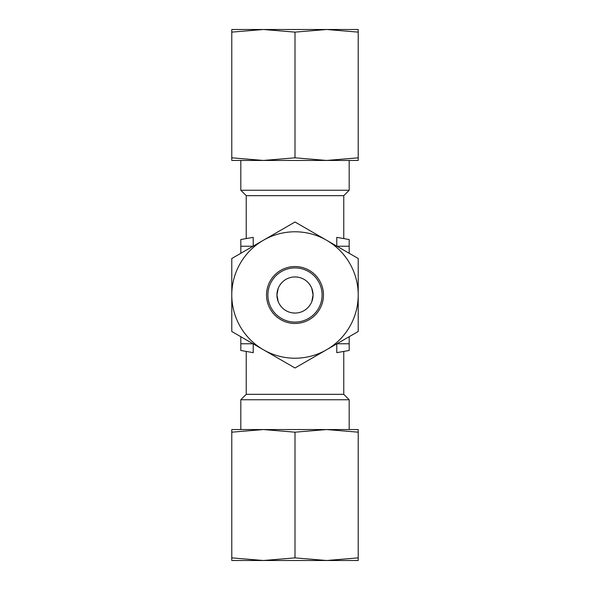 <?xml version="1.0" encoding="UTF-8"?>
<svg xmlns="http://www.w3.org/2000/svg" width="590" height="590" viewBox="0 0 590 590"><rect width="100%" height="100%" fill="white"/><g stroke="black" fill="none" stroke-linecap="round" stroke-linejoin="round"><path stroke-width="0.89" d="M240.816 253.287L240.816 239.533L253.213 237.35L253.213 246.133M253.213 343.867L253.213 352.65L240.816 350.467L240.816 336.713M246.237 195.666L343.764 195.666L349.184 190.245L240.816 190.245L246.237 195.666L246.237 238.581M336.787 246.133L336.787 237.35L349.184 239.533L349.184 253.287M343.764 351.419L343.764 394.334L246.237 394.334L240.816 399.755L349.184 399.755L349.184 429.557M349.184 336.713L349.184 350.467L336.787 352.65L336.787 343.867M326.609 429.557L358.211 429.557L358.211 432.175L326.609 429.557L263.391 429.557L295 432.175L326.609 429.557M231.789 429.557L263.391 429.557L231.789 432.175L231.789 429.557M231.789 557.882L231.789 560.5L358.211 560.5L358.211 557.882L326.609 560.5L295 557.882L263.391 560.5L231.789 557.882L231.789 432.175M295 557.882L295 432.175M358.211 557.882L358.211 432.175M295 313.061L292.714 312.914L295 313.061A18.061 18.061 0 0 1 276.939 295A18.061 18.061 0 0 1 295 276.939L297.286 277.086L295 276.939A18.061 18.061 0 0 1 313.061 295A18.061 18.061 0 0 1 295 313.061M290.42 312.471L289.336 312.147L290.42 312.471M283.628 309.035L282.492 308.024L283.628 309.035M281.541 307.051L279.697 304.595L281.541 307.051M278.222 301.697L276.939 295L278.222 301.697M299.58 312.471L300.664 312.147L299.58 312.471M306.372 309.035L307.508 308.024L306.372 309.035M308.459 307.051L310.303 304.595L308.459 307.051M311.778 301.697L313.061 295L311.778 288.304L313.061 295M299.58 277.529L300.671 277.853L299.58 277.529M306.372 280.965L307.508 281.976L306.372 280.965M308.459 282.949L310.303 285.405L308.459 282.949M290.42 277.529L289.336 277.853L290.42 277.529M283.628 280.965L282.492 281.976L283.628 280.965M281.541 282.949L279.697 285.405L281.541 282.949M278.222 288.304L276.939 295M295 267.912A27.088 27.088 0 0 1 322.088 295A27.088 27.088 0 0 1 295 322.088A27.088 27.088 0 0 1 267.912 295A27.088 27.088 0 0 1 295 267.912M295 266.533A28.468 28.468 0 0 1 323.468 295A28.468 28.468 0 0 1 295 323.468A28.468 28.468 0 0 1 266.533 295A28.468 28.468 0 0 1 295 266.533M263.391 349.745A63.211 63.211 0 0 0 358.211 295A63.211 63.211 0 0 0 263.391 240.255A63.211 63.211 0 0 0 263.391 349.745L295 367.99L358.211 331.499L358.211 258.501L295 222.01L231.789 258.501L231.789 331.499L263.391 349.745M231.789 157.825L231.789 29.5L358.211 29.5L358.211 157.825L326.609 160.443L263.391 160.443L231.789 157.825L231.789 160.443L263.391 160.443L295 157.825L295 32.118L326.609 29.5L358.211 32.118M231.789 32.118L263.391 29.5L295 32.118M358.211 157.825L358.211 160.443L326.609 160.443L295 157.825M240.816 343.764L253.036 343.764M253.036 246.237L240.816 246.237M336.964 343.764L349.184 343.764M349.184 246.237L336.964 246.237M343.764 195.666L343.764 238.581M246.237 351.419L246.237 394.334M343.764 394.334L349.184 399.755M349.184 160.443L349.184 190.245M240.816 160.443L240.816 190.245M240.816 399.755L240.816 429.557"/></g></svg>
